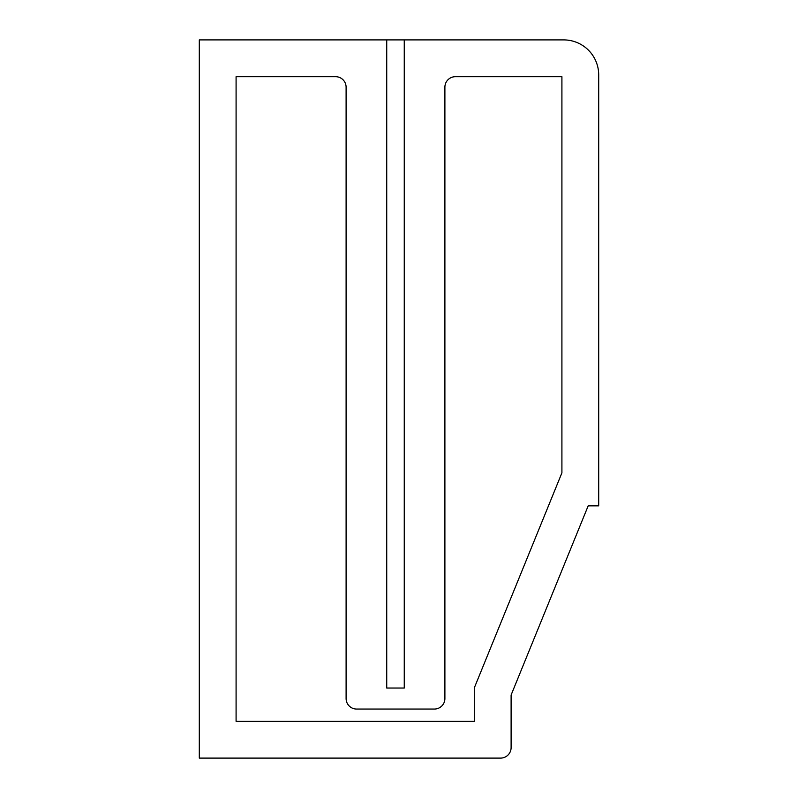 <?xml version="1.0" encoding="UTF-8"?>
<svg xmlns="http://www.w3.org/2000/svg" width="798" height="798" viewBox="0 0 798 798"><rect width="100%" height="100%" fill="white"/><g stroke="black" fill="none" stroke-linecap="round" stroke-linejoin="round"><path stroke-width="1.2" d="M404.257 39.9L199.301 39.9L199.301 758.1L500.595 758.1A10.514 10.514 0 0 0 511.109 747.586L511.109 695.038L588.186 505.852L598.7 505.852L598.7 74.932A35.032 35.032 0 0 0 563.657 39.9L404.257 39.9L404.257 688.036L386.731 688.036L404.257 688.036M561.912 76.688L561.912 472.855L474.321 687.836L474.321 721.312L236.088 721.312L236.088 76.688L335.579 76.688A10.514 10.514 0 0 1 346.103 87.191L346.103 698.539A10.514 10.514 0 0 0 356.606 709.053L434.381 709.053A10.514 10.514 0 0 0 444.895 698.539L444.895 87.191A10.514 10.514 0 0 1 455.409 76.688L561.912 76.688M386.731 39.9L386.731 688.036"/></g></svg>

